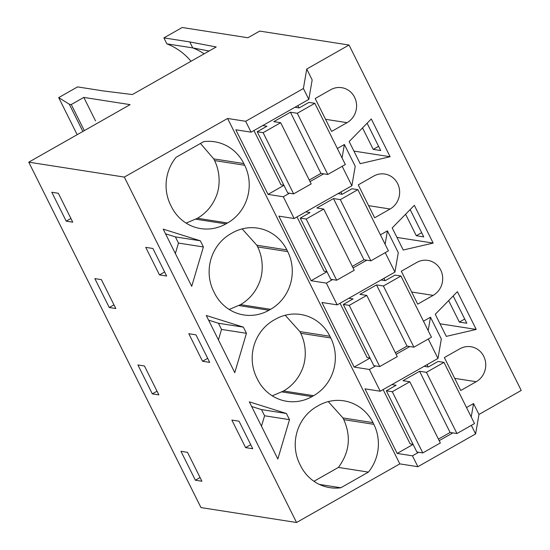 <?xml version="1.0" encoding="UTF-8"?>
<svg xmlns="http://www.w3.org/2000/svg" width="550" height="550" viewBox="0 0 550 550"><rect width="100%" height="100%" fill="white"/><g stroke="black" fill="none" stroke-linecap="round" stroke-linejoin="round"><path stroke-width="0.82" d="M283.931 185.357L268.029 194.384L235.826 129.786L251.089 132.172L308.818 99.399L312.166 79.915L306.742 69.032L349.023 45.031L259.689 31.089L247.933 37.758L182.201 27.5L163.907 37.888L166.884 43.862A63.917 60.431 98.9 0 1 191.022 61.27M308.818 99.399L303.394 88.516L306.742 69.032M95.514 120.876L83.82 97.412L130.109 104.637L28.758 162.167L200.977 507.581L296.546 522.5L399.809 463.884L417.876 466.703L475.612 433.929L478.961 414.446L521.242 390.445L349.023 45.031M337.356 148.493L344.376 144.506L342.066 157.933M326.982 271.707L311.08 280.734L278.877 216.136L294.14 218.522L351.876 185.749L355.224 166.265L344.376 144.506M380.408 234.843L387.427 230.863L385.117 244.289M370.033 358.064L354.138 367.084L321.929 302.493L337.198 304.872L394.928 272.106L398.276 252.615L387.427 230.863M423.466 321.193L430.485 317.212L428.175 330.639M413.091 444.414L397.189 453.441L364.987 388.843L380.249 391.229L437.979 358.456L441.327 338.972L430.485 317.212M466.517 407.55L473.536 403.562L471.226 416.996M478.961 414.446L473.536 403.562M476.211 381.721A18.748 17.731 98.9 0 0 485.533 361.996A18.748 17.731 98.9 0 0 470.896 346.741A18.748 17.731 98.9 0 0 459.8 348.81L444.352 357.582L460.756 390.493L476.211 381.721L454.712 378.366M401.294 271.226L416.742 262.46A18.748 17.731 98.9 0 1 427.838 260.391A18.748 17.731 98.9 0 1 442.482 275.646A18.748 17.731 98.9 0 1 433.152 295.371L417.704 304.136L401.294 271.226M390.108 156.729L360.188 163.673L349.168 141.563L371.284 118.965L390.108 156.729L353.911 151.078M433.166 243.079L403.239 250.023L392.219 227.913L414.336 205.315L433.166 243.079L396.962 237.428M476.217 329.436L446.297 336.38L435.27 314.27L457.387 291.672L476.217 329.436L440.021 323.785M358.243 184.876L374.653 217.786L390.101 209.014A18.748 17.731 98.9 0 0 399.424 189.289A18.748 17.731 98.9 0 0 384.787 174.034A18.748 17.731 98.9 0 0 373.691 176.103L358.243 184.876M331.595 131.436L347.043 122.664A18.748 17.731 98.9 0 0 356.373 102.939A18.748 17.731 98.9 0 0 341.736 87.684A18.748 17.731 98.9 0 0 330.639 89.753L315.184 98.526L331.595 131.436M163.907 37.888L189.764 41.924L216.226 46.963L132.392 94.552L103.407 90.942L77.55 86.907L58.685 97.611L69.3 104.211L71.294 104.521L84.315 130.632M83.82 97.412L71.294 104.521M28.758 162.167L124.328 177.086L227.597 118.47L245.664 121.289L303.394 88.516M251.089 132.172L245.664 121.289M297.846 105.627L298.987 107.903M268.029 194.384L283.291 196.762L289.527 193.229M310.028 181.589L323.689 173.834M351.876 185.749L342.183 166.306M362.526 127.909L373.23 149.38L380.71 150.542L367.098 123.241M58.685 97.611L77.172 134.688M69.3 104.211L82.885 131.45M296.546 522.5L124.328 177.086M187.509 452.341L201.912 481.236L195.374 480.219L180.964 451.316L187.509 452.341M239.023 421.19L252.752 448.731L245.589 447.611L231.859 420.076L239.023 421.19M72.751 222.179L66.213 221.155L51.803 192.259L58.341 193.284L72.751 222.179M115.809 308.529L109.264 307.512L94.854 278.616L101.399 279.634L115.809 308.529M159.479 274.904L166.643 276.024L152.914 248.483L145.75 247.369L159.479 274.904L164.629 271.982M158.861 394.886L152.316 393.862L137.912 364.966L144.451 365.984L158.861 394.886M202.538 361.261L188.808 333.719L195.972 334.84L209.701 362.374L202.538 361.261L207.687 358.332M399.809 463.884L227.597 118.47M372.982 422.627A42.611 40.288 98.9 0 0 343.778 400.833A42.611 40.288 98.9 0 0 318.56 405.536L316.931 406.457A42.611 40.288 98.9 0 0 299.798 464.166L300.651 465.864A42.611 40.288 98.9 0 0 329.856 487.658A42.611 40.288 98.9 0 0 340.814 487.774L368.411 472.106A42.611 40.288 98.9 0 0 373.828 424.325L372.982 422.627L342.952 417.938L343.798 419.636C351.278 436.569 349.477 452.499 338.387 467.424L368.411 472.106M277.826 459.002L249.322 401.844L286.426 413.497L289.506 419.657L277.826 459.002M227.535 222.97A42.611 40.288 98.9 0 0 244.667 165.268L243.822 163.563A42.611 40.288 98.9 0 0 214.61 141.776A42.611 40.288 98.9 0 0 203.651 141.659L176.055 157.321A42.611 40.288 98.9 0 0 170.637 205.109L171.483 206.807A42.611 40.288 98.9 0 0 200.695 228.594A42.611 40.288 98.9 0 0 225.906 223.891L227.535 222.97L197.45 218.274C205.583 213.441 211.544 206.772 215.339 198.268C220.461 187.798 220.536 172.569 214.576 160.566L213.723 158.868L243.822 163.563M163.213 229.137L200.324 240.79L203.397 246.957L191.716 286.296L163.213 229.137M300.726 333.279C306.687 345.276 306.611 360.511 301.489 370.982C297.694 379.479 291.734 386.148 283.601 390.988L313.644 395.677L312.015 396.598A42.611 40.288 98.9 0 1 286.798 401.301A42.611 40.288 98.9 0 1 257.593 379.514L256.747 377.809A42.611 40.288 98.9 0 1 273.879 320.107L275.502 319.186A42.611 40.288 98.9 0 1 300.719 314.483A42.611 40.288 98.9 0 1 329.924 336.27L330.777 337.968L300.726 333.279L299.874 331.581L329.924 336.27M313.644 395.677A42.611 40.288 98.9 0 0 330.777 337.968M287.719 251.618L286.873 249.92A42.611 40.288 98.9 0 0 257.668 228.126A42.611 40.288 98.9 0 0 232.451 232.829L230.821 233.75A42.611 40.288 98.9 0 0 213.689 291.459L214.541 293.157A42.611 40.288 98.9 0 0 243.746 314.951A42.611 40.288 98.9 0 0 268.964 310.248L270.586 309.327A42.611 40.288 98.9 0 0 287.719 251.618L257.668 246.929L256.822 245.224L286.873 249.92M243.375 327.14L246.448 333.307L234.768 372.652L206.271 315.487L243.375 327.14L218.453 323.249L221.526 329.416L218.426 339.873M294.14 218.522L283.291 196.762M417.876 466.703L412.452 455.819L418.688 452.286M397.189 453.441L412.452 455.819M380.249 391.229L369.401 369.469L375.629 365.929M354.138 367.084L369.401 369.469M337.198 304.872L326.349 283.119L332.578 279.579M311.08 280.734L326.349 283.119M189.764 41.924L192.741 47.898L166.884 43.862M204.146 53.818A63.917 60.431 -81.1 0 0 192.741 47.898L209.089 51.013M378.606 146.328L373.23 149.38M66.213 221.155L70.916 218.488M165.543 233.805L175.402 236.899L178.475 243.066L175.374 253.516M200.324 240.79L175.402 236.899M203.397 246.957L178.475 243.066M197.45 218.274L186.12 223.114M200.461 143.468L213.723 158.868M353.079 267.939L366.74 260.184M394.928 272.106L385.234 252.663M340.904 191.978L342.038 194.26M405.584 214.259L416.288 235.73L423.761 236.899L410.149 209.591M208.594 320.155L218.453 323.249M246.448 333.307L221.526 329.416M421.658 232.684L416.288 235.73M257.668 246.929C263.636 258.926 263.56 274.154 258.438 284.632C254.643 293.129 248.683 299.798 240.549 304.638L229.192 309.478M242.151 228.896L256.822 245.224M109.264 307.512L113.967 304.844M396.138 354.296L409.791 346.541M437.979 358.456L428.285 339.013M383.955 278.327L385.089 280.61M448.635 300.616L459.339 322.087L466.819 323.249L453.2 295.948M245.589 447.611L250.738 444.689M251.646 406.505L261.511 409.606L264.584 415.772L261.477 426.223M286.426 413.497L261.511 409.606M289.506 419.657L264.584 415.772M464.716 319.034L459.339 322.087M283.601 390.988L272.243 395.835M285.209 315.253L299.874 331.581M152.316 393.862L157.018 391.194M427.013 364.684L428.147 366.96M439.189 440.646L452.849 432.891M475.612 433.929L471.343 425.363M319.378 484.426L340.814 487.774M313.947 481.298L338.387 467.424M328.274 401.603L342.952 417.938M195.374 480.219L200.076 477.544M293.631 193.868L311.183 183.906L280.672 122.705L263.12 132.674L293.631 193.868L287.712 192.94L257.201 131.746L263.12 132.674M253.942 130.549L281.002 184.834L283.889 185.288M309.251 180.036L320.939 173.408L327.793 174.474L345.345 164.512L314.834 103.317L308.914 102.389L299.159 107.931L294.944 107.271M257.201 131.746L266.956 126.211L262.742 125.551M327.793 174.474L297.282 113.279L314.834 103.317M320.939 173.408L290.428 112.207L297.282 113.279M280.672 122.705L273.817 121.639L290.428 112.207M336.683 280.218L354.234 270.256L323.723 209.062L306.171 219.024L336.683 280.218L330.763 279.297L300.252 218.103L306.171 219.024M296.993 216.899L324.06 271.184L326.947 271.638M352.309 266.393L363.99 259.758L370.844 260.831L388.396 250.862L357.885 189.667L351.966 188.746L342.21 194.281L337.996 193.627M300.252 218.103L310.014 212.561L305.8 211.901M370.844 260.831L340.333 199.629L357.885 189.667M363.99 259.758L333.479 198.564L340.333 199.629M323.723 209.062L316.869 207.989L333.479 198.564M379.734 366.575L397.293 356.606L366.781 295.412L349.229 305.381L379.734 366.575L373.821 365.647L343.31 304.452L349.229 305.381M340.044 303.256L367.111 357.541L369.999 357.988M395.361 352.743L407.048 346.108L413.902 347.181L431.454 337.219L400.943 276.024L395.024 275.096L385.268 280.637L381.054 279.978M343.31 304.452L353.066 298.918L348.851 298.258M413.902 347.181L383.391 285.986L400.943 276.024M407.048 346.108L376.537 284.914L383.391 285.986M366.781 295.412L359.927 294.346L376.537 284.914M422.792 452.925L440.344 442.963L409.832 381.769L392.281 391.731L422.792 452.925L416.873 452.004L386.361 390.809L392.281 391.731M383.103 389.606L410.169 443.891L413.057 444.345M438.419 439.099L450.099 432.465L456.954 433.531L474.506 423.569L443.994 362.374L438.075 361.453L428.319 366.987L424.105 366.334M386.361 390.809L396.117 385.268L391.909 384.608M456.954 433.531L426.442 372.336L443.994 362.374M450.099 432.465L419.588 371.271L426.442 372.336M409.832 381.769L402.978 380.696L419.588 371.271M325.552 119.309L347.043 122.664M195.827 219.196L225.906 223.891M244.667 165.268L214.576 160.566M368.603 205.659L390.101 209.014M238.92 305.559L268.964 310.248M240.549 304.638L270.586 309.327M411.661 292.016L433.152 295.371M281.978 391.909L312.015 396.598M373.828 424.325L343.798 419.636"/></g></svg>
